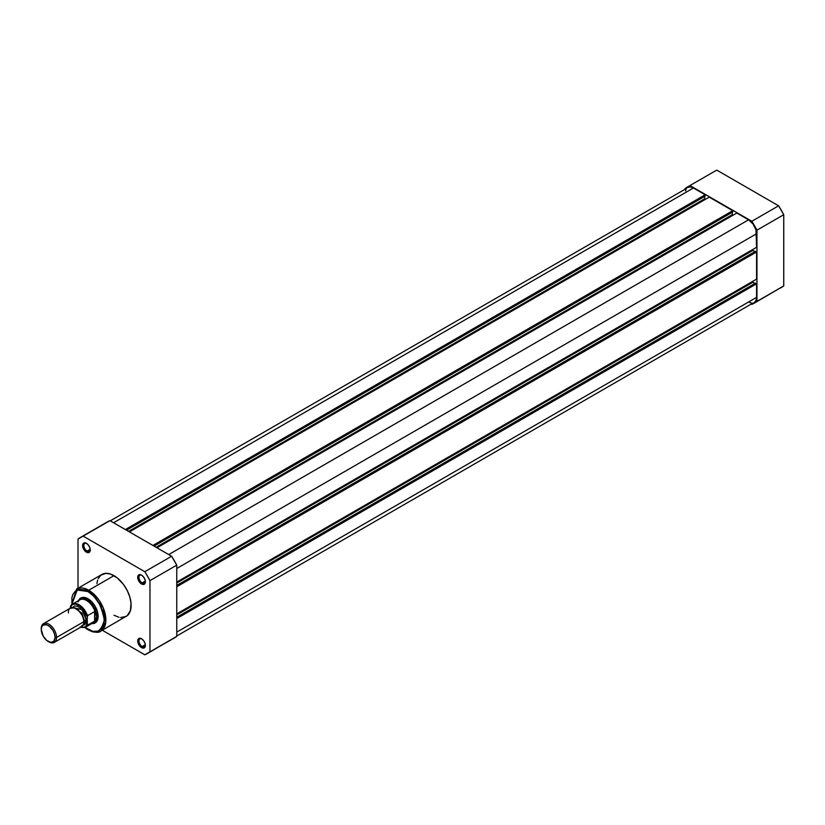 <?xml version="1.0" encoding="UTF-8"?>
<svg xmlns="http://www.w3.org/2000/svg" width="825" height="825" viewBox="0 0 825 825"><rect width="100%" height="100%" fill="white"/><g stroke="black" fill="none" stroke-linecap="round" stroke-linejoin="round"><path stroke-width="1.24" d="M756.958 230.175L756.958 301.383L751.812 304.353A67.011 38.682 60 0 0 754.483 303.043L783.75 285.914L783.75 214.706L778.604 205.807L716.946 170.197L714.275 171.517A67.011 38.682 -120 0 1 716.946 170.197L778.604 205.807L751.812 221.275L756.958 230.175L783.75 214.706L783.75 285.914L756.958 301.383L756.958 230.175L783.75 214.706A67.011 38.682 -120 0 0 778.604 205.807L751.812 221.275L690.154 185.666L751.812 221.275A67.011 38.682 60 0 1 756.958 230.175M687.483 186.976A67.011 38.682 60 0 0 685.008 188.636L690.154 185.666A67.011 38.682 60 0 0 687.483 186.976L714.275 171.517M778.604 288.884L781.275 287.574A67.011 38.682 -120 0 0 783.75 285.914L756.958 301.383A67.011 38.682 60 0 1 754.483 303.043M176.756 618.575L756.577 283.81L756.577 297.382L176.756 632.136L756.577 297.382L755.968 300.578L754.225 302.579A11.364 6.559 -120 0 0 756.577 297.382L756.577 283.81L755.432 283.15L176.756 617.244L755.432 283.15L756.577 283.81L176.756 618.575M693.423 187.997A11.364 6.559 -120 0 0 687.741 187.44L690.35 186.935L693.423 187.997L113.602 522.761L693.423 187.997L705.179 194.782L693.423 187.997M125.359 529.547L705.179 194.782L705.179 196.113L126.503 530.207L705.179 196.113L705.179 194.782L125.359 529.547M704.715 196.381L704.715 198.763L128.566 531.403L704.715 198.763L705.561 199.248L704.715 198.763L704.715 196.381M129.412 531.888L709.232 197.123L129.412 531.888M152.914 545.449L732.734 210.695L709.232 197.123L732.734 210.695L732.734 212.025L154.058 546.119L732.734 212.025L732.734 210.695L152.914 545.449M732.27 212.283L732.27 214.675L156.121 547.305L732.27 214.675L733.116 215.16L732.27 214.675L732.27 212.283M156.967 547.79L736.787 213.036L156.967 547.79M168.713 554.575L748.543 219.821L736.787 213.036L748.543 219.821L168.713 554.575M756.577 233.743A11.364 6.559 -120 0 0 748.543 219.821L753.008 223.967L755.968 229.835L756.577 247.304L176.756 582.068L756.577 247.304L756.577 233.743L176.756 568.497L756.577 233.743M752.905 249.428L752.905 250.398L176.756 583.038L752.905 250.398L754.968 251.594L752.905 250.398L752.905 249.428M755.432 251.326L176.756 585.42L755.432 251.326L756.577 251.996L755.432 251.326M176.756 586.75L756.577 251.996L756.577 279.128L176.756 613.882L756.577 279.128L756.577 251.996L176.756 586.75M176.756 614.862L752.905 282.222L752.905 281.253L752.905 282.222L176.756 614.862M754.968 283.418L752.905 282.222L754.968 283.418M176.756 635.982L753.008 303.033M751.616 303.084L748.543 302.022M685.544 190.926L685.998 189.441M686.74 188.265L110.272 520.833M141.859 638.962A4.548 2.63 -120 0 0 138.94 641.149A4.548 2.63 -120 0 0 142.158 646.542L141.539 647.604A5.414 3.125 60 0 1 137.713 640.973A5.414 3.125 60 0 1 141.539 638.767L139.415 638.282L138.363 638.89L137.785 641.881L140.075 646.418L143.674 648.089L145.293 646.212L145.076 643.531L143.674 640.736L141.539 638.767A5.414 3.125 60 0 1 145.375 645.398A5.414 3.125 60 0 1 141.539 647.604L142.158 646.542A4.548 2.63 60 0 1 139.188 642.541A4.548 2.63 60 0 1 139.879 638.89A4.548 2.63 60 0 1 141.859 638.962M86.749 543.51A4.548 2.63 -120 0 0 83.83 545.686A4.548 2.63 -120 0 0 87.048 551.09L86.429 552.152A5.414 3.125 60 0 1 82.603 545.521A5.414 3.125 60 0 1 86.429 543.314L84.965 542.798L83.253 543.438L82.675 546.428L84.965 550.966L88.553 552.626L89.966 551.461L89.966 548.078L88.553 545.284L86.429 543.314A5.414 3.125 60 0 1 90.255 549.935A5.414 3.125 60 0 1 86.429 552.152L87.048 551.09A4.548 2.63 60 0 1 84.078 547.078A4.548 2.63 60 0 1 84.769 543.438A4.548 2.63 60 0 1 86.749 543.51M141.859 575.324A4.548 2.63 -120 0 0 138.94 577.51A4.548 2.63 -120 0 0 142.158 582.904L141.539 583.966A5.414 3.125 60 0 1 137.713 577.335A5.414 3.125 60 0 1 141.539 575.128L139.415 574.643L138.363 575.252L137.785 578.243L140.075 582.78L143.674 584.451L145.293 582.574L145.076 579.893L143.674 577.098L141.539 575.128A5.414 3.125 60 0 1 145.375 581.759A5.414 3.125 60 0 1 141.539 583.966L142.158 582.904A4.548 2.63 60 0 1 139.188 578.903A4.548 2.63 60 0 1 139.879 575.252A4.548 2.63 60 0 1 141.859 575.324M81.809 598.414A13.53 7.817 60 0 1 88.275 598.909A13.53 7.817 -120 0 0 81.159 598.868M87.966 598.723L82.304 597.444L79.499 599.063L78.53 600.621A14.396 8.312 60 0 1 87.966 598.723L87.966 598.723A14.396 8.312 60 0 1 98.144 616.357L97.371 611.418L95.164 606.323L91.853 601.868L87.966 598.723M120.553 617.533L126.112 616.461A24.245 14.004 -120 0 0 129.824 597.022A24.245 14.004 -120 0 0 113.984 575.654L88.729 590.246A24.245 14.004 60 0 1 104.569 611.614A24.245 14.004 60 0 1 100.856 631.042L105.744 622.256L103.166 607.695L88.729 590.246A1.083 0.629 120 0 0 87.966 591.566C95.71 594.959 101.166 604.426 104.342 619.936C101.166 631.795 95.71 634.941 87.966 629.393A1.083 0.629 120 0 0 88.182 629.887A1.083 0.629 -60 0 1 87.966 629.393L84.769 627.186M145.324 581.078L142.158 582.904L145.324 581.078M90.214 549.254L87.048 551.09L90.214 549.254M145.324 644.717L142.158 646.542L145.324 644.717M100.856 631.042A24.245 14.004 60 0 1 88.729 629.836A1.083 0.629 -60 0 1 88.182 629.887C94.7 632.672 98.918 633.064 100.856 631.042L127.246 615.667L130.391 610.675L131.051 603.364L129.824 597.022L127.246 590.545L123.513 584.492L117.336 577.974L110.643 574.107L105.909 573.334L100.733 575.242L98.144 578.738M176.756 636.364L176.756 565.156L171.61 556.246L109.942 520.647L107.271 521.957A67.011 38.682 -120 0 1 109.942 520.647L83.15 536.116L144.818 571.715L147.489 576.118L149.964 580.625L149.964 651.833L144.818 654.803L102.259 630.228L144.818 654.803A67.011 38.682 60 0 0 147.489 653.482A67.011 38.682 60 0 0 149.964 651.833L149.964 580.625L176.756 565.156L176.756 636.364L149.964 651.833L174.281 638.024A67.011 38.682 -120 0 0 176.756 636.364M171.61 639.334L147.489 653.482M80.479 537.426A67.011 38.682 60 0 0 78.014 539.086L78.014 588.225L78.014 539.086L83.15 536.116L144.818 571.715L171.61 556.246L109.942 520.647L83.15 536.116A67.011 38.682 60 0 0 80.479 537.426L107.271 521.957M97.577 580.233L96.927 583.667M113.984 615.254L118.965 617.275M71.61 604.746L76.601 589.04A24.245 14.004 60 0 1 88.729 590.246L113.984 575.654A24.245 14.004 -120 0 0 101.867 574.458L76.601 589.04L88.729 590.246A1.083 0.629 -60 0 0 87.966 591.566L94.236 596.63L100.629 605.798L103.641 614.037L104.259 621.751L102.403 627.743L98.35 631.104L92.72 631.331L85.047 627.413M71.899 604.9L71.899 597.517L72.827 594.505L75.302 591.174L80.242 589.339L84.769 590.081L87.966 591.566L77.199 590.009L71.847 604.539M91.792 623.587L93.617 623.525L96.422 621.895L98.144 616.357A14.396 8.312 60 0 1 91.792 623.587M94.617 622.184A13.53 7.817 -120 0 0 98.134 615.997A13.53 7.817 60 0 1 95.339 621.844M145.355 645.016A4.548 2.63 60 0 1 144.427 646.769A4.548 2.63 60 0 1 142.158 646.542A4.548 2.63 -120 0 0 145.355 645.016M90.245 549.563A4.548 2.63 60 0 1 89.317 551.317A4.548 2.63 60 0 1 87.048 551.09A4.548 2.63 -120 0 0 90.245 549.563M145.355 581.377A4.548 2.63 60 0 1 144.427 583.131A4.548 2.63 60 0 1 142.158 582.904A4.548 2.63 -120 0 0 145.355 581.377M171.61 556.246L144.818 571.715A67.011 38.682 60 0 1 149.964 580.625L176.756 565.156A67.011 38.682 -120 0 0 171.61 556.246M76.096 626.175L83.748 621.751C84.191 617.822 81.634 613.408 76.096 608.489C70.558 607.014 68.011 608.479 68.444 612.913M83.737 621.153A2.197 1.268 180 0 1 84.325 620.534L83.511 623.824L84.325 620.534A2.197 1.268 0 0 0 83.737 621.153M74.178 607.664L81.964 613.171L84.325 620.534L81.964 613.171L74.178 607.664M54.316 642.407L81.51 626.711A10.828 6.249 -120 0 0 83.748 621.751L56.554 637.447A10.828 6.249 60 0 1 54.316 642.407A10.828 6.249 60 0 1 48.52 641.644M48.159 641.438L48.902 641.871A10.828 6.249 -120 0 0 56.554 637.447L55.069 637.447A9.766 5.641 60 0 1 48.159 641.438A9.766 5.641 60 0 1 41.25 629.475L41.776 626.722L43.271 624.999L46.808 624.855L49.51 626.412L53.047 630.64L54.543 634.095L55.069 637.447L53.903 641.211L50.799 642.355L46.808 640.509L43.271 636.281L41.25 629.475A9.766 5.641 60 0 1 48.159 625.484A9.766 5.641 60 0 1 55.069 637.447L56.554 637.447A10.828 6.249 -120 0 0 48.902 624.195A10.828 6.249 -120 0 0 41.25 628.609A10.828 6.249 60 0 1 43.488 623.659A10.828 6.249 60 0 1 51.831 626.557A10.828 6.249 60 0 1 56.554 637.447L83.748 621.751A10.828 6.249 -120 0 0 79.025 610.861A10.828 6.249 -120 0 0 70.682 607.953L43.488 623.659M72.198 607.478L81.922 609.551L86.429 620.204A2.197 1.268 0 0 0 84.325 620.534A2.197 1.268 180 0 1 86.429 620.204L84.191 612.655L80.273 607.984L77.282 606.251L74.528 605.983L71.703 608.324M77.973 601.941A13.262 7.652 60 0 1 78.695 600.837A13.262 7.652 60 0 1 87.337 600.982A13.262 7.652 60 0 1 95.133 611.964L96.762 616.45L98.123 615.667L96.762 616.45A13.53 7.817 60 0 1 93.957 622.638A13.53 7.817 60 0 1 92.483 623.184A13.53 7.817 -120 0 0 96.762 616.45L94.885 611.572L94.885 620.926L96.762 616.45L94.885 620.926L94.617 611.593L94.617 621.122L94.617 611.593L87.502 615.708L86.604 625.597L83.861 627.392L80.118 626.917M70.661 605.983A13.262 7.652 60 0 1 72.456 604.127A13.262 7.652 60 0 1 87.502 615.708A13.262 7.652 -120 0 0 72.755 603.962A13.262 7.652 -120 0 0 70.661 605.983L70.352 608.149L71.713 605.137L73.693 604.178L76.117 604.24L80.118 606.2L82.686 608.592L87.192 616.749L87.398 625.247L94.617 621.122L87.502 625.237A13.262 7.652 60 0 1 85.718 627.093L93.163 622.792A13.262 7.652 -120 0 0 95.133 620.586A13.262 7.652 60 0 1 91.678 623.329M81.706 625.639L85.14 624.37L86.429 620.204L82.686 625.639M96.762 616.45A13.53 7.817 -120 0 0 89.956 601.941A13.53 7.817 -120 0 0 79.221 600.218A13.53 7.817 60 0 1 80.427 599.208A13.53 7.817 60 0 1 90.853 602.827A13.53 7.817 60 0 1 96.762 616.45M70.486 606.22L70.352 607.025A12.829 7.404 60 0 1 78.777 605.313A12.829 7.404 60 0 1 87.192 616.749L87.502 615.708L94.617 611.593L95.133 611.964A13.262 7.652 -120 0 0 79.901 599.827L72.456 604.127L70.538 606.138M85.408 627.248A13.262 7.652 -120 0 0 87.502 625.237L87.192 624.546A12.829 7.404 60 0 1 80.747 627.144M88.182 629.887L84.758 627.516M80.561 627.258L85.718 627.093"/></g></svg>
